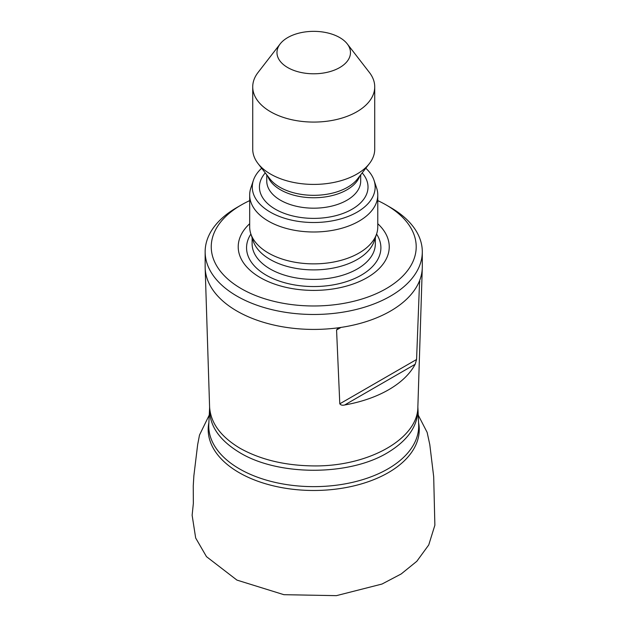 <?xml version="1.0" encoding="UTF-8"?>
<svg xmlns="http://www.w3.org/2000/svg" width="627" height="627" viewBox="0 0 627 627"><rect width="100%" height="100%" fill="white"/><g stroke="black" fill="none" stroke-linecap="round" stroke-linejoin="round"><path stroke-width="0.94" d="M205.147 251.795L205.147 266.734A108.581 62.684 0 0 0 205.162 267.886A108.581 62.684 0 0 0 236.951 311.063A108.581 62.684 0 0 0 341.002 327.412A108.581 62.684 0 0 0 418.82 282.479A108.581 62.684 0 0 0 422.284 267.886A108.581 62.684 0 0 0 422.3 266.734L422.3 251.795A108.581 62.684 180 0 1 355.274 309.707A108.581 62.684 180 0 1 236.951 296.116A108.581 62.684 180 0 1 205.147 251.795A108.581 62.684 180 0 1 236.951 207.466L241.262 204.974A102.475 59.165 0 0 0 241.262 288.647A102.475 59.165 0 0 0 386.185 288.647A102.475 59.165 0 0 0 386.193 204.974A102.475 59.165 0 0 0 377.775 200.624M418.82 282.479C419.361 281.092 419.69 280.896 419.808 281.915L418.82 282.479M419.581 281.217L416.579 359.483L415.152 364.295L344.678 404.979A106.041 61.227 0 0 0 415.152 364.295M344.678 404.979C342.444 405.536 340.822 405.144 339.795 403.812L416.579 359.483M336.566 329.974L337.804 328.43L341.002 327.412L336.566 329.974L339.795 403.812M287.738 67.575A36.75 21.216 0 0 0 334.567 70.044A36.75 21.216 0 0 0 347.272 43.906A36.75 21.216 0 0 0 313.727 31.35A36.75 21.216 0 0 0 280.175 43.906A36.75 21.216 0 0 0 287.738 67.575M390.503 207.466L386.193 204.974A102.475 59.165 0 0 0 386.185 204.974L390.503 207.466A108.581 62.684 180 0 1 422.3 251.795M249.679 200.624A102.475 59.165 0 0 0 241.262 204.974M249.679 223.721A75.514 43.592 0 0 0 260.33 277.636A75.514 43.592 0 0 0 360.721 280.935A75.514 43.592 0 0 0 377.775 223.721M261.647 168.224A61.43 35.465 0 0 0 253.402 180.325L250.839 188.006A64.048 36.977 0 0 0 249.679 195.013L249.679 226.888A64.048 36.977 0 0 0 250.839 233.895L253.23 241.066A61.611 35.567 0 0 0 270.159 259.476A61.611 35.567 0 0 0 331.777 268.332A61.611 35.567 0 0 0 374.217 241.066L376.615 233.895A64.048 36.977 0 0 0 377.775 226.888L377.775 195.013A64.048 36.977 0 0 0 376.615 188.006L374.045 180.325A61.43 35.465 0 0 0 365.8 168.224M250.839 233.895A64.048 36.977 0 0 0 268.434 253.034A64.048 36.977 0 0 0 332.49 262.243A64.048 36.977 0 0 0 376.615 233.895M249.679 195.013A64.048 36.977 0 0 0 268.434 221.159A64.048 36.977 0 0 0 338.235 229.176A64.048 36.977 0 0 0 377.775 195.013M253.402 180.325A61.43 35.465 0 0 0 270.284 212.122A61.43 35.465 0 0 0 342.53 218.376A61.43 35.465 0 0 0 374.045 180.325M280.175 43.906L258.042 72.481A60.999 35.214 0 0 0 252.728 86.863L252.728 149.195A60.999 35.214 0 0 0 258.042 163.569A60.999 35.214 0 0 0 270.59 174.094A60.999 35.214 0 0 0 369.413 163.569A60.999 35.214 0 0 0 374.727 149.195L374.727 86.863A60.999 35.214 0 0 0 369.413 72.481L347.272 43.906M252.728 86.863A60.999 35.214 0 0 0 270.59 111.763A60.999 35.214 0 0 0 337.067 119.396A60.999 35.214 0 0 0 374.727 86.863M418.57 422.606A105.532 60.929 180 0 1 313.727 490.479A105.532 60.929 180 0 1 208.877 422.606M417.872 408.553C418.138 425.694 407.981 440.444 387.4 452.812C348.933 476.073 278.521 476.073 240.047 452.812C219.474 440.444 209.316 425.694 209.575 408.553L208.799 424.307A104.975 60.607 0 0 0 313.727 486.638A104.975 60.607 0 0 0 418.656 424.307L417.864 406.884L422.284 267.886M209.575 408.553L209.59 406.884C210.594 422.943 220.759 436.745 240.078 448.305C260.636 459.74 285.183 465.61 313.727 465.916C368.7 466.629 418.084 438.634 417.864 406.884M376.561 234.059A67.167 38.78 180 0 1 350.156 280.347A67.167 38.78 180 0 1 266.232 275.19A67.167 38.78 180 0 1 250.894 234.059M252.117 237.727L252.117 243.825A61.611 35.567 0 0 0 270.159 268.975A61.611 35.567 0 0 0 337.302 276.687A61.611 35.567 0 0 0 375.338 243.825L375.338 237.727M362.179 172.903A54.29 31.342 180 0 1 313.727 218.384A54.29 31.342 180 0 1 265.276 172.903M359.757 176.038A46.97 27.118 180 0 1 327.27 196.604A46.97 27.118 180 0 1 280.512 189.809A46.97 27.118 180 0 1 267.698 176.038M266.757 174.823L266.757 181.07A46.97 27.118 0 0 0 280.512 200.24A46.97 27.118 0 0 0 331.699 206.118A46.97 27.118 0 0 0 360.697 181.07L360.697 174.823M258.042 163.569L269.955 178.946A47.95 27.682 0 0 0 279.822 187.222A47.95 27.682 0 0 0 357.5 178.946L369.413 163.569M209.59 406.884L205.162 267.886M418.201 415.066L427.136 432.356L429.801 444.653L433.688 476.7L434.872 525.222L428.743 544.941L416.806 561.298L401.202 573.948L382.008 584.043L336.417 595.65L283.898 594.686L236.928 580.093L206.487 556.658L195.671 537.997L192.128 515.245L193.343 503.489L193.257 485.823L193.868 475.799L197.646 444.708L199.496 435.06L209.253 415.066"/></g></svg>
